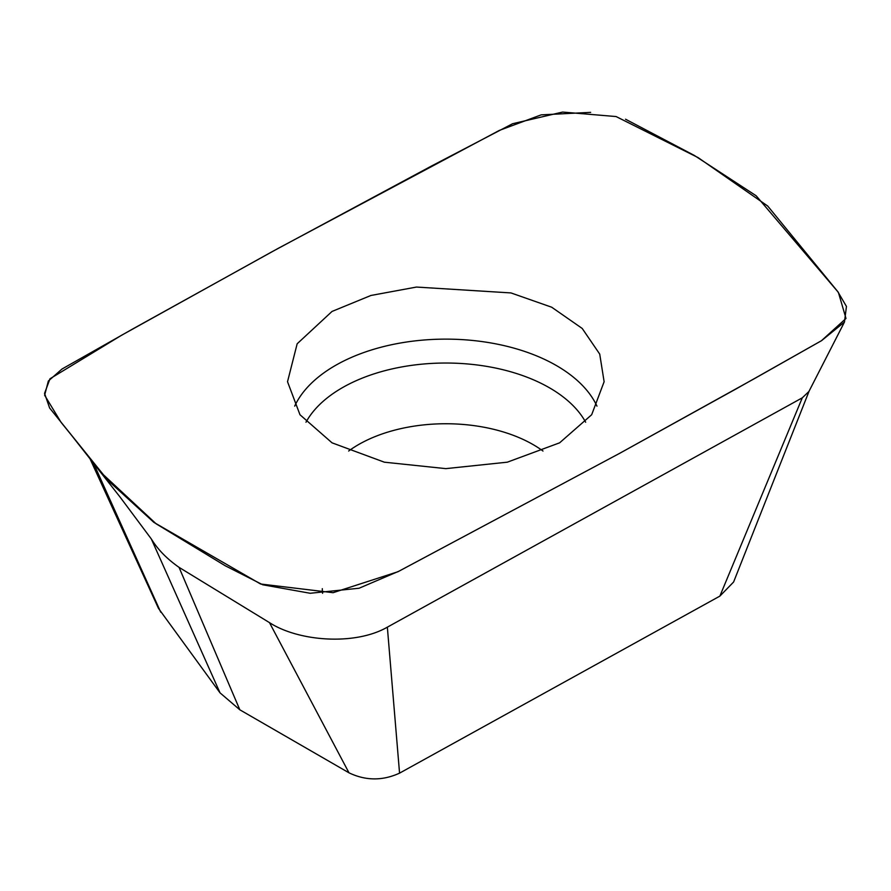 <?xml version="1.0" encoding="UTF-8"?>
<svg xmlns="http://www.w3.org/2000/svg" width="891" height="891" viewBox="0 0 891 891"><rect width="100%" height="100%" fill="white"/><g stroke="black" fill="none" stroke-linecap="round" stroke-linejoin="round"><path stroke-width="1.34" d="M89.59 457.851L158.475 608.375L220.032 692.853L239.835 709.804L348.994 772.82C365.7 780.806 382.551 780.917 399.558 773.143L719.872 596.112L733.605 582.012L809.273 390.704M322.575 593.328A123.515 71.302 180 0 1 322.308 588.673M844.468 322.041L821.602 340.629L735.71 389.133L620.036 453.118L397.887 571.755L333.089 592.693L260.573 584.006L153.809 522.326L107.989 480.427L49.629 408.011L44.55 393.365L49.985 378.775L121.443 335.328L271.61 251.964L431.534 166.004L512.603 123.715L562.633 112.066L616.093 116.554L698.098 157.607L767.719 206.044L837.729 291.569L846.45 306.437L844.468 322.041L808.905 391.505L802.29 397.82L719.872 596.112M802.29 397.82L387.351 627.164L399.558 773.143M387.351 627.164C355.086 645.719 298.563 641.553 269.472 622.62L348.994 772.82M269.472 622.62L179.046 567.355C166.94 558.88 157.696 549.413 151.325 538.955L220.032 692.853M151.325 538.955L120.018 496.989L71.536 435.287M93.109 462.295L160.736 612.195M332.031 311.438L297.16 343.781L287.526 381.716L299.977 414.738L332.031 442.827L384.355 462.184L445.823 468.633L507.291 462.184L559.615 442.827L591.669 414.738L604.12 381.716L599.721 354.095L582.224 328.467L551.696 307.217L510.955 292.927L416.465 287.058L370.934 295.467L332.031 311.438M590.655 112.366L541.171 114.861L499.361 130.398L278.337 248.288L133.594 328.478L61.991 369.03L48.348 381.036L44.628 395.248L61.089 422.367L103.501 474.847L156.081 523.774L225.178 565.729L262.745 584.774L310.202 593.272L359.084 588.238L399.146 571.098L620.036 453.118L754.733 378.463L821.413 340.741L845.993 318.477L838.398 292.393L756.136 195.753L694.289 155.413L625.538 119.216M179.046 567.355L239.835 709.804M348.648 451.035A123.515 71.302 180 0 1 542.998 451.035M294.687 406.129A156.437 90.314 180 0 1 445.823 339.126A156.437 90.314 180 0 1 596.959 406.129M305.992 422.223A146.625 84.656 180 0 1 445.823 363.027A146.625 84.656 180 0 1 585.654 422.223"/></g></svg>
